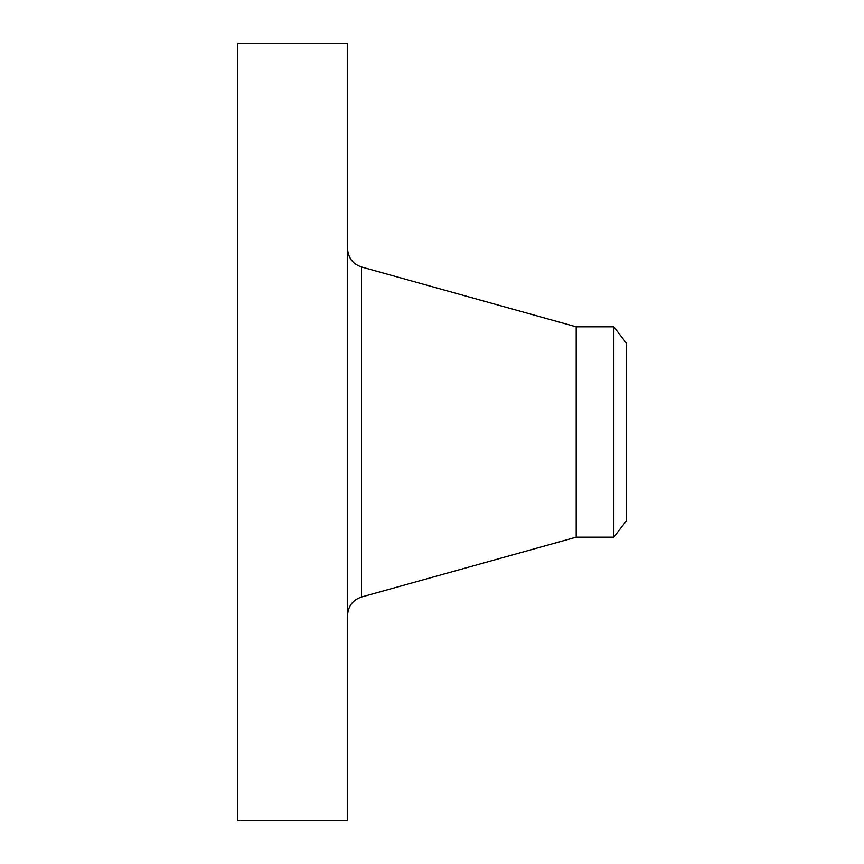 <?xml version="1.0" encoding="UTF-8"?>
<svg xmlns="http://www.w3.org/2000/svg" width="864" height="864" viewBox="0 0 864 864"><rect width="100%" height="100%" fill="white"/><g stroke="black" fill="none" stroke-linecap="round" stroke-linejoin="round"><path stroke-width="1.3" d="M237.6 820.8L237.6 43.2L347.544 43.2L347.544 820.8L237.6 820.8M613.84 326.83L613.84 537.17L626.4 520.798L626.4 343.202L613.84 326.83L576.191 326.83L361.53 266.998C352.76 263.974 348.095 257.839 347.544 248.573M613.84 537.17L576.191 537.17L576.191 326.83M576.191 537.17L361.53 597.002L361.53 266.998M361.53 597.002C352.76 600.026 348.095 606.161 347.544 615.427"/></g></svg>
